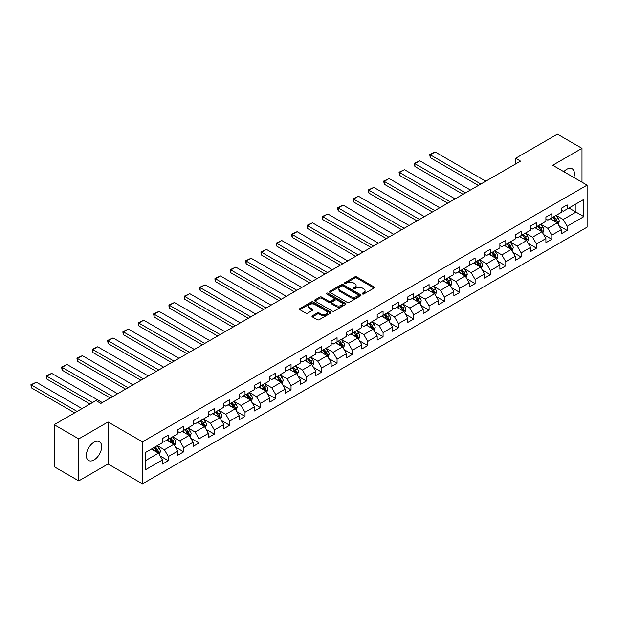 <?xml version="1.0" encoding="UTF-8"?>
<svg xmlns="http://www.w3.org/2000/svg" width="618" height="618" viewBox="0 0 618 618"><rect width="100%" height="100%" fill="white"/><g stroke="black" fill="none" stroke-linecap="round" stroke-linejoin="round"><path stroke-width="0.93" d="M362.449 293.975A0.958 0.548 0 0 0 363.801 293.975L374.06 288.05A1.367 0.788 0 0 0 374.462 287.494A1.367 0.788 0 0 0 374.06 286.937L356.686 276.91A1.367 0.788 0 0 0 354.755 276.91L344.504 282.828A0.958 0.548 0 0 0 344.218 283.222A0.958 0.548 0 0 0 344.504 283.608A0.958 0.548 0 0 0 345.856 283.608L347.177 282.843A4.365 2.518 0 0 1 353.357 282.843L354.802 283.677A4.365 2.518 0 0 1 356.084 285.462A4.365 2.518 0 0 1 354.802 287.246L353.481 288.011A0.958 0.548 0 0 0 353.195 288.397A0.958 0.548 0 0 0 353.481 288.791A0.958 0.548 0 0 0 354.825 288.791L356.153 288.027A4.365 2.518 0 0 1 362.333 288.027L363.778 288.861A4.365 2.518 0 0 1 365.06 290.645A4.365 2.518 0 0 1 363.778 292.43L362.449 293.195A0.958 0.548 0 0 0 362.171 293.581A0.958 0.548 0 0 0 362.449 293.975L362.449 293.195M93.998 459.946A10.846 6.265 120 0 0 101.082 450.391A10.846 6.265 120 0 0 99.421 441.7A10.846 6.265 120 0 0 93.998 442.233A10.846 6.265 120 0 0 86.906 451.789A10.846 6.265 120 0 0 88.575 460.48A10.846 6.265 120 0 0 93.998 459.946M573.828 177.466A10.846 6.265 120 0 0 572.168 168.76A10.846 6.265 120 0 0 566.745 169.293A10.846 6.265 120 0 0 563.794 171.68M312.384 315.798A1.367 0.788 0 0 0 311.99 316.362A1.367 0.788 0 0 0 312.384 316.918L317.258 319.73A1.367 0.788 0 0 0 319.189 319.73L330.576 313.156A1.367 0.788 0 0 0 330.978 312.6A1.367 0.788 0 0 0 330.576 312.044L313.21 302.009A1.367 0.788 0 0 0 311.279 302.009L299.885 308.583A1.367 0.788 0 0 0 299.491 309.139A1.367 0.788 0 0 0 299.885 309.703L305.779 313.102A1.367 0.788 0 0 0 307.702 313.102L312.577 310.282A1.367 0.788 0 0 0 312.978 309.726A1.367 0.788 0 0 0 312.577 309.17L309.657 307.486A3.654 2.109 0 0 1 308.591 305.995A3.654 2.109 0 0 1 310.846 304.048A3.654 2.109 0 0 1 314.825 304.504L326.258 311.109A3.654 2.109 0 0 1 327.331 312.6A3.654 2.109 0 0 1 325.076 314.547A3.654 2.109 0 0 1 321.097 314.091L319.189 312.986A1.367 0.788 0 0 0 317.258 312.986L312.384 315.798L312.384 316.918L317.258 314.122L317.258 312.986M108.057 421.97L78.756 438.888L54.175 424.69L54.175 466.698L78.756 480.897L108.057 463.979L142.472 483.848L142.472 441.839L108.057 421.97L108.057 463.979M581.986 182.179L581.986 148.343L552.685 165.261L587.1 185.13L142.472 441.839M581.986 148.343L557.405 134.152L515.621 158.278L515.621 163.955M54.175 424.69L95.96 400.564L100.881 403.407L520.534 161.12L515.621 158.278M347.277 302.403A1.367 0.788 0 0 0 349.209 302.403L360.595 295.829A1.367 0.788 0 0 0 360.997 295.265A1.367 0.788 0 0 0 360.595 294.709L343.222 284.682A1.367 0.788 0 0 0 341.291 284.682L329.904 291.256A1.367 0.788 0 0 0 329.502 291.812A1.367 0.788 0 0 0 329.904 292.368L347.277 302.403M326.953 294.176A0.958 0.548 0 0 1 327.926 294.315L327.926 293.179L345.586 303.376A1.367 0.788 0 0 1 345.987 303.932A1.367 0.788 0 0 1 345.586 304.489L334.199 311.063A1.367 0.788 0 0 1 332.268 311.063L314.894 301.036L319.769 298.239L319.769 297.103L314.894 299.923A1.367 0.788 0 0 0 314.492 300.479A1.367 0.788 0 0 0 314.894 301.036L314.894 299.923M319.769 298.239A1.367 0.788 0 0 1 321.7 298.239L321.7 297.103A1.367 0.788 0 0 0 319.769 297.103M321.7 297.103L328.745 301.175A1.367 0.788 0 0 0 330.676 301.175L333.905 299.305A1.367 0.788 0 0 0 334.307 298.749A1.367 0.788 0 0 0 333.905 298.193L326.574 293.959A0.958 0.548 0 0 1 326.296 293.565A0.958 0.548 0 0 1 326.883 293.056A0.958 0.548 0 0 1 327.926 293.179M142.472 483.848L587.1 227.138L587.1 185.13M160.124 455.945L168.328 460.68L168.328 456.54L177.768 451.094L177.768 455.234L183.67 451.828L183.67 447.687L193.11 442.233L193.11 446.381L199.011 442.975L199.011 438.826L208.444 433.38L208.444 437.521L214.346 434.114L214.346 429.974L223.786 424.52L223.786 428.668L229.687 425.261L229.687 421.113L239.127 415.667L239.127 419.807L245.022 416.408L245.022 412.26L254.461 406.814L254.461 410.955L260.363 407.548L260.363 403.407L269.803 397.953L269.803 402.102L275.705 398.695L275.705 394.547L285.137 389.101L285.137 393.241L291.039 389.834L291.039 385.694L300.479 380.248L300.479 384.388L306.381 380.982L306.381 376.841L315.821 371.387L315.821 375.535L321.715 372.129L321.715 367.98L331.155 362.534L331.155 366.675L337.057 363.268L337.057 359.128L346.497 353.674L346.497 357.822L352.399 354.415L352.399 350.267L361.839 344.821L361.839 348.961L367.733 345.562L367.733 341.414L377.173 335.968L377.173 340.109L383.075 336.702L383.075 332.561L392.515 327.107L392.515 331.256L398.409 327.849L398.409 323.701L407.849 318.255L407.849 322.395L413.751 318.988L413.751 314.848L423.191 309.394L423.191 313.542L429.093 310.136L429.093 305.995L438.533 300.541L438.533 304.689L444.427 301.283L444.427 297.134L453.867 291.688L453.867 295.829L459.769 292.422L459.769 288.282L469.209 282.828L469.209 286.976L475.111 283.569L475.111 279.421L484.543 273.975L484.543 278.115L490.445 274.709L490.445 270.568L499.885 265.122L499.885 269.263L505.787 265.856L505.787 261.715L515.227 256.261L515.227 260.41L521.121 257.003L521.121 252.855L530.561 247.409L530.561 251.549L536.463 248.142L536.463 244.002L545.903 238.548L545.903 242.696L551.804 239.29L551.804 235.141L561.237 229.695L561.237 233.836L567.139 230.437L567.139 226.288L583.855 216.64L583.855 199.382L575.991 203.925L575.991 212.098L583.855 216.64M168.328 460.68L162.434 464.087L162.434 459.946L145.717 469.595L145.717 452.337L162.434 442.689L162.434 438.541L168.328 435.142L168.328 439.282L177.768 433.836L177.768 429.688L183.67 426.281L183.67 430.429L193.11 424.975L193.11 420.835L199.011 417.428L199.011 421.569L208.444 416.123L208.444 411.974L214.346 408.568L214.346 412.716L223.786 407.262L223.786 403.121L229.687 399.715L229.687 403.855L239.127 398.409L239.127 394.269L245.022 390.862L245.022 395.002L254.461 389.556L254.461 385.408L260.363 382.001L260.363 386.15L269.803 380.696L269.803 376.555L275.705 373.148L275.705 377.289L285.137 371.843L285.137 367.695L291.039 364.296L291.039 368.436L300.479 362.99L300.479 358.842L306.381 355.435L306.381 359.583L315.821 354.129L315.821 349.989L321.715 346.582L321.715 350.723L331.155 345.277L331.155 341.128L337.057 337.722L337.057 341.87L346.497 336.416L346.497 332.275L352.399 328.869L352.399 333.009L361.839 327.563L361.839 323.423L367.733 320.016L367.733 324.156L377.173 318.71L377.173 314.562L383.075 311.155L383.075 315.304L392.515 309.85L392.515 305.709L398.409 302.302L398.409 306.443L407.849 300.997L407.849 296.849L413.751 293.442L413.751 297.59L423.191 292.136L423.191 287.996L429.093 284.589L429.093 288.737L438.533 283.283L438.533 279.143L444.427 275.736L444.427 279.877L453.867 274.431L453.867 270.282L459.769 266.876L459.769 271.024L469.209 265.57L469.209 261.429L475.111 258.023L475.111 262.163L484.543 256.717L484.543 252.569L490.445 249.17L490.445 253.31L499.885 247.864L499.885 243.716L505.787 240.309L505.787 244.458L515.227 239.004L515.227 234.863L521.121 231.456L521.121 235.597L530.561 230.151L530.561 226.003L536.463 222.596L536.463 226.744L545.903 221.29L545.903 217.15L551.804 213.743L551.804 217.884L561.237 212.438L561.237 208.297L567.139 204.89L567.139 209.031L583.855 199.382M166.76 440.194L173.836 444.28L164.396 449.726L157.32 445.64M162.434 440.418L164.396 441.553L168.328 439.282M164.396 449.726L168.328 456.54M173.836 444.28L177.768 451.094M182.094 431.333L189.178 435.42L179.738 440.873L172.654 436.787M177.768 431.565L179.738 432.7L183.67 430.429M179.738 440.873L183.67 447.687M189.178 435.42L193.11 442.233M197.436 422.48L204.512 426.567L195.072 432.013L187.996 427.926M193.11 422.704L195.072 423.84L199.011 421.569M195.072 432.013L199.011 438.826M204.512 426.567L208.444 433.38M212.77 413.62L219.853 417.714L210.414 423.16L203.337 419.074M208.444 413.851L210.414 414.987L214.346 412.716M210.414 423.16L214.346 429.974M219.853 417.714L223.786 424.52M228.112 404.767L235.195 408.853L225.755 414.307L218.672 410.221M223.786 404.991L225.755 406.126L229.687 403.855M225.755 414.307L229.687 421.113M235.195 408.853L239.127 415.667M243.453 395.914L250.529 400L241.09 405.447L234.013 401.36M239.127 396.138L241.09 397.274L245.022 395.002M241.09 405.447L245.022 412.26M250.529 400L254.461 406.814M258.787 387.053L265.871 391.14L256.431 396.594L249.348 392.507M254.461 387.285L256.431 388.421L260.363 386.15M256.431 396.594L260.363 403.407M265.871 391.14L269.803 397.953M274.129 378.201L281.205 382.287L271.765 387.741L264.689 383.647M269.803 378.425L271.765 379.56L275.705 377.289M271.765 387.741L275.705 394.547M281.205 382.287L285.137 389.101M289.471 369.348L296.547 373.434L287.107 378.88L280.031 374.794M285.137 369.572L287.107 370.707L291.039 368.436M287.107 378.88L291.039 385.694M296.547 373.434L300.479 380.248M304.805 360.487L311.889 364.574L302.449 370.027L295.365 365.941M300.479 360.719L302.449 361.854L306.381 359.583M302.449 370.027L306.381 376.841M311.889 364.574L315.821 371.387M320.147 351.634L327.223 355.721L317.783 361.167L310.707 357.08M315.821 351.858L317.783 352.994L321.715 350.723M317.783 361.167L321.715 367.98M327.223 355.721L331.155 362.534M335.481 342.774L342.565 346.868L333.125 352.314L326.041 348.228M331.155 343.005L333.125 344.141L337.057 341.87M333.125 352.314L337.057 359.128M342.565 346.868L346.497 353.674M350.823 333.921L357.899 338.007L348.459 343.461L341.383 339.367M346.497 334.145L348.459 335.28L352.399 333.009M348.459 343.461L352.399 350.267M357.899 338.007L361.839 344.821M366.165 325.068L373.241 329.155L363.801 334.601L356.725 330.514M361.839 325.292L363.801 326.428L367.733 324.156M363.801 334.601L367.733 341.414M373.241 329.155L377.173 335.968M381.499 316.207L388.583 320.294L379.143 325.748L372.059 321.661M377.173 316.439L379.143 317.575L383.075 315.304M379.143 325.748L383.075 332.561M388.583 320.294L392.515 327.107M396.841 307.355L403.917 311.441L394.477 316.887L387.401 312.801M392.515 307.579L394.477 308.714L398.409 306.443M394.477 316.887L398.409 323.701M403.917 311.441L407.849 318.255M412.175 298.502L419.259 302.588L409.819 308.034L402.735 303.948M407.849 298.726L409.819 299.861L413.751 297.59M409.819 308.034L413.751 314.848M419.259 302.588L423.191 309.394M427.517 289.641L434.593 293.728L425.161 299.182L418.077 295.095M423.191 289.873L425.161 291.001L429.093 288.737M425.161 299.182L429.093 305.995M434.593 293.728L438.533 300.541M442.859 280.788L449.935 284.875L440.495 290.321L433.419 286.234M438.533 281.012L440.495 282.148L444.427 279.877M440.495 290.321L444.427 297.134M449.935 284.875L453.867 291.688M458.193 271.928L465.277 276.014L455.837 281.468L448.753 277.382M453.867 272.159L455.837 273.295L459.769 271.024M455.837 281.468L459.769 288.282M465.277 276.014L469.209 282.828M473.535 263.075L480.611 267.161L471.171 272.615L464.095 268.521M469.209 263.299L471.171 264.434L475.111 262.163M471.171 272.615L475.111 279.421M480.611 267.161L484.543 273.975M488.869 254.222L495.953 258.309L486.513 263.755L479.437 259.668M484.543 254.446L486.513 255.582L490.445 253.31M486.513 263.755L490.445 270.568M495.953 258.309L499.885 265.122M504.211 245.361L511.295 249.448L501.855 254.902L494.771 250.815M499.885 245.593L501.855 246.729L505.787 244.458M501.855 254.902L505.787 261.715M511.295 249.448L515.227 256.261M519.553 236.509L526.629 240.595L517.189 246.041L510.113 241.955M515.227 236.733L517.189 237.868L521.121 235.597M517.189 246.041L521.121 252.855M526.629 240.595L530.561 247.409M534.887 227.648L541.971 231.742L532.531 237.188L525.447 233.102M530.561 227.88L532.531 229.015L536.463 226.744M532.531 237.188L536.463 244.002M541.971 231.742L545.903 238.548M550.229 218.795L557.305 222.882L547.865 228.336L540.789 224.249M545.903 219.019L547.865 220.155L551.804 217.884M547.865 228.336L551.804 235.141M557.305 222.882L561.237 229.695M568.908 208.011L575.991 212.098L563.207 219.475L556.13 215.388M561.237 210.166L563.207 211.302L567.139 209.031M563.207 219.475L567.139 226.288M78.756 438.888L78.756 480.897M145.717 460.51L158.494 453.133L151.418 449.047M158.494 453.133L162.434 459.946M558.927 225.694L567.139 230.437M543.593 234.546L551.804 239.29M528.251 243.407L536.463 248.142M512.917 252.26L521.121 257.003M497.575 261.113L505.787 265.856M482.233 269.973L490.445 274.709M466.899 278.826L475.111 283.569M451.557 287.687L459.769 292.422M436.215 296.54L444.427 301.283M420.881 305.392L429.093 310.136M405.539 314.253L413.751 318.988M390.205 323.106L398.409 327.849M374.863 331.966L383.075 336.702M359.521 340.819L367.733 345.562M344.187 349.672L352.399 354.415M328.846 358.533L337.057 363.268M313.511 367.386L321.715 372.129M298.17 376.238L306.381 380.982M282.828 385.099L291.039 389.834M267.494 393.952L275.705 398.695M252.152 402.812L260.363 407.548M236.818 411.665L245.022 416.408M221.476 420.518L229.687 425.261M206.134 429.379L214.346 434.114M190.8 438.232L199.011 442.975M175.458 447.084L183.67 451.828M362.836 294.106L363.778 293.565A4.365 2.518 0 0 0 365.06 291.781L365.06 290.645M356.084 285.462L356.084 286.597A4.365 2.518 0 0 1 354.802 288.382L353.859 288.923M374.06 286.937L374.06 288.05L356.686 278.046A1.367 0.788 0 0 0 354.755 278.046L344.883 283.747M360.58 295.837L343.222 285.817A1.367 0.788 0 0 0 341.291 285.817L329.919 292.384M358.185 295.659A0.958 0.548 0 0 0 358.463 295.265A0.958 0.548 0 0 0 358.185 294.879L342.936 286.072A0.958 0.548 0 0 0 341.584 286.072L340.186 286.883A4.365 2.518 0 0 0 338.903 288.668A4.365 2.518 0 0 0 340.186 290.445L350.607 296.47A4.365 2.518 0 0 0 356.779 296.47L358.185 295.659L358.185 296.794A0.958 0.548 0 0 0 358.463 296.401L358.463 295.265M338.903 288.668L338.903 289.803A4.365 2.518 0 0 0 340.186 291.58L340.186 290.445M358.185 296.794L356.779 297.598A4.365 2.518 0 0 1 350.607 297.598L340.186 291.58M321.7 298.239L328.745 302.31A1.367 0.788 0 0 0 330.676 302.31L333.905 300.441A1.367 0.788 0 0 0 334.307 299.885L334.307 298.749M327.926 294.315L345.57 304.504M336.053 305.392A3.654 2.109 0 0 0 340.039 305.856A3.654 2.109 0 0 0 342.287 303.901A3.654 2.109 0 0 0 341.221 302.418L337.189 300.085A1.367 0.788 0 0 0 335.257 300.085L332.028 301.955A1.367 0.788 0 0 0 331.627 302.511A1.367 0.788 0 0 0 332.028 303.067L336.053 305.392L336.053 306.528A3.654 2.109 0 0 0 340.039 306.991A3.654 2.109 0 0 0 342.287 305.037L342.287 303.901M331.627 302.511L331.627 303.647A1.367 0.788 0 0 0 332.028 304.203L332.028 303.067M336.053 306.528L332.028 304.203M327.331 312.6L327.331 313.735A3.654 2.109 0 0 1 325.076 315.682A3.654 2.109 0 0 1 321.097 315.226L319.189 314.122A1.367 0.788 0 0 0 317.258 314.122M308.591 305.995L308.591 307.131A3.654 2.109 0 0 0 309.657 308.621L309.657 307.486M312.561 310.298L309.657 308.621M330.56 313.164L313.21 303.144A1.367 0.788 0 0 0 311.279 303.144L299.908 309.711M558.085 224.226L559.251 221.283A3.685 2.124 -120 0 0 558.077 218.146L556.045 215.435M480.858 184.025L430.252 154.809L435.165 151.966L485.771 181.19M552.507 220.116L551.132 218.27M430.252 157.644L429.711 154.492L430.252 154.809L430.252 157.644L478.402 185.446M556.741 222.557L557.266 221.437A3.685 2.124 -120 0 0 556.208 219.22L554.184 216.516M553.257 217.049L555.505 220.054A1.877 1.081 60 0 1 555.852 220.626L557.266 221.437M553.002 217.196L555.034 219.908A3.685 2.124 60 0 1 556.084 222.117M429.711 154.492L435.165 151.966M542.743 233.086L543.917 230.135A3.685 2.124 -120 0 0 542.735 226.999L540.711 224.288M465.516 192.878L414.91 163.662L419.831 160.827L470.437 190.043M537.173 228.969L535.791 227.13M414.91 166.505L414.369 164.488L414.369 163.353L414.91 163.662L414.91 166.505L463.06 194.299M541.399 231.41L541.924 230.298A3.685 2.124 -120 0 0 540.874 228.081L538.842 225.369M537.915 225.902L540.171 228.907A1.877 1.081 60 0 1 540.511 229.479L541.924 230.298M537.66 226.049L539.692 228.76A3.685 2.124 60 0 1 540.742 230.977M414.369 163.353L419.831 160.827M527.409 241.939L528.575 238.996A3.685 2.124 -120 0 0 527.401 235.86L525.37 233.148M450.182 201.738L399.576 172.522L404.489 169.68L455.095 198.896M521.831 237.822L520.456 235.983M399.576 175.357L399.035 172.206L399.576 172.522L399.576 175.357L447.726 203.16M526.057 240.263L526.59 239.151A3.685 2.124 -120 0 0 525.532 236.933L523.5 234.222M522.581 234.755L524.829 237.76A1.877 1.081 60 0 1 525.169 238.332L526.59 239.151M522.326 234.91L524.35 237.613A3.685 2.124 60 0 1 525.408 239.83M399.035 172.206L404.489 169.68M512.067 250.792L513.234 247.849A3.685 2.124 -120 0 0 512.059 244.713L510.035 242.001M434.84 210.591L384.234 181.375L389.147 178.532L439.761 207.756M506.497 246.682L505.115 244.844M384.234 184.21L383.693 181.059L384.234 181.375L384.234 184.21L432.384 212.013M510.723 249.124L511.248 248.003A3.685 2.124 -120 0 0 510.19 245.794L508.166 243.083M507.239 243.616L509.495 246.621A1.877 1.081 60 0 1 509.835 247.192L511.248 248.003M506.984 243.762L509.016 246.474A3.685 2.124 60 0 1 510.066 248.691M383.693 181.059L389.147 178.532M496.725 259.653L497.899 256.702A3.685 2.124 -120 0 0 496.725 253.565L494.694 250.862M419.506 219.452L368.892 190.228L373.813 187.393L424.419 216.609M491.155 255.535L489.78 253.697M368.892 193.071L368.351 191.055L368.351 189.919L368.892 190.228L368.892 193.071L417.042 220.865M495.381 257.976L495.906 256.864A3.685 2.124 -120 0 0 494.856 254.647L492.824 251.935M491.905 252.468L494.153 255.473A1.877 1.081 60 0 1 494.493 256.045L495.906 256.864M491.642 252.615L493.674 255.327A3.685 2.124 60 0 1 494.732 257.544M368.351 189.919L373.813 187.393M481.391 268.506L482.558 265.562A3.685 2.124 -120 0 0 481.383 262.426L479.352 259.714M404.164 228.305L353.558 199.089L358.471 196.246L409.077 225.47M475.814 264.396L474.439 262.55M353.558 201.924L353.017 198.772L353.558 199.089L353.558 201.924L401.708 229.726M480.039 266.829L480.572 265.717A3.685 2.124 -120 0 0 479.514 263.5L477.482 260.796M476.563 261.329L478.811 264.334A1.877 1.081 60 0 1 479.159 264.898L480.572 265.717M476.308 261.476L478.332 264.18A3.685 2.124 60 0 1 479.39 266.397M353.017 198.772L358.471 196.246M466.049 277.366L467.223 274.415A3.685 2.124 -120 0 0 466.042 271.279L464.018 268.567M388.822 237.157L338.216 207.942L343.137 205.106L393.743 234.322M460.48 273.249L459.097 271.41M338.216 210.777L337.675 208.768L337.675 207.633L338.216 207.942L338.216 210.777L386.366 238.579M464.705 275.69L465.23 274.577A3.685 2.124 -120 0 0 464.18 272.36L462.148 269.649M461.221 270.182L463.477 273.187A1.877 1.081 60 0 1 463.817 273.759L465.23 274.577M460.966 270.329L462.998 273.04A3.685 2.124 60 0 1 464.048 275.257M337.675 207.633L343.137 205.106M450.715 286.219L451.882 283.276A3.685 2.124 -120 0 0 450.707 280.132L448.676 277.428M373.488 246.018L322.882 216.794L327.795 213.959L378.401 243.175M445.138 282.102L443.763 280.263M322.882 219.637L322.341 217.621L322.341 216.485L322.882 216.794L322.882 219.637L371.032 247.432M449.363 284.543L449.896 283.43A3.685 2.124 -120 0 0 448.838 281.213L446.806 278.502M445.887 279.035L448.135 282.04A1.877 1.081 60 0 1 448.475 282.611L449.896 283.43M445.632 279.189L447.656 281.893A3.685 2.124 60 0 1 448.714 284.11M322.341 216.485L327.795 213.959M435.373 295.072L436.54 292.129A3.685 2.124 -120 0 0 435.366 288.992L433.334 286.281M358.146 254.871L307.54 225.655L312.453 222.812L363.067 252.036M429.804 290.962L428.421 289.124M307.54 228.49L306.999 225.338L307.54 225.655L307.54 228.49L355.69 256.292M434.029 293.403L434.554 292.283A3.685 2.124 -120 0 0 433.496 290.066L431.472 287.362M430.545 287.895L432.801 290.9A1.877 1.081 60 0 1 433.141 291.472L434.554 292.283M430.29 288.042L432.322 290.754A3.685 2.124 60 0 1 433.373 292.971M306.999 225.338L312.453 222.812M420.031 303.932L421.206 300.981A3.685 2.124 -120 0 0 420.031 297.845L418 295.134M342.812 263.724L292.198 234.508L297.119 231.673L347.725 260.889M414.462 299.815L413.079 297.976M292.198 237.351L291.657 235.334L291.657 234.199L292.198 234.508L292.198 237.351L340.348 265.145M418.687 302.256L419.213 301.144A3.685 2.124 -120 0 0 418.162 298.927L416.13 296.215M415.211 296.748L417.459 299.753A1.877 1.081 60 0 1 417.799 300.325L419.213 301.144M414.948 296.895L416.98 299.606A3.685 2.124 60 0 1 418.038 301.823M291.657 234.199L297.119 231.673M404.697 312.785L405.864 309.842A3.685 2.124 -120 0 0 404.69 306.706L402.658 303.994M327.47 272.584L276.864 243.368L281.777 240.526L332.384 269.742M399.12 308.676L397.745 306.829M276.864 246.203L276.323 243.052L276.864 243.368L276.864 246.203L325.014 274.006M403.345 311.109L403.878 309.997A3.685 2.124 -120 0 0 402.82 307.779L400.788 305.068M399.869 305.601L402.117 308.614A1.877 1.081 60 0 1 402.465 309.178L403.878 309.997M399.614 305.755L401.638 308.459A3.685 2.124 60 0 1 402.697 310.676M276.323 243.052L281.777 240.526M389.355 321.646L390.53 318.695A3.685 2.124 -120 0 0 389.348 315.559L387.324 312.847M312.129 281.437L261.522 252.221L266.443 249.386L317.049 278.602M383.786 317.528L382.403 315.69M261.522 255.056L260.981 253.048L260.981 251.912L261.522 252.221L261.522 255.056L309.672 282.859M388.011 319.969L388.537 318.849A3.685 2.124 -120 0 0 387.486 316.64L385.454 313.929M384.527 314.462L386.783 317.467A1.877 1.081 60 0 1 387.123 318.038L388.537 318.849M384.272 314.608L386.304 317.32A3.685 2.124 60 0 1 387.355 319.537M260.981 251.912L266.443 249.386M374.021 330.499L375.188 327.555A3.685 2.124 -120 0 0 374.014 324.411L371.982 321.708M296.794 290.298L246.188 261.074L251.101 258.239L301.708 287.455M368.444 326.381L367.069 324.543M246.188 263.917L245.647 261.901L245.647 260.765L246.188 261.074L246.188 263.917L294.338 291.711M372.669 328.822L373.195 327.71A3.685 2.124 -120 0 0 372.144 325.493L370.112 322.781M369.193 323.314L371.441 326.319A1.877 1.081 60 0 1 371.781 326.891L373.195 327.71M368.931 323.461L370.962 326.173A3.685 2.124 60 0 1 372.021 328.39M245.647 260.765L251.101 258.239M358.679 339.352L359.846 336.408A3.685 2.124 -120 0 0 358.672 333.272L356.64 330.56M281.453 299.151L230.846 269.935L235.759 267.092L286.373 296.316M353.102 335.242L351.727 333.396M230.846 272.77L230.305 269.618L230.846 269.935L230.846 272.77L278.996 300.572M357.335 337.683L357.861 336.563A3.685 2.124 -120 0 0 356.802 334.346L354.778 331.642M353.851 332.175L356.107 335.18A1.877 1.081 60 0 1 356.447 335.744L357.861 336.563M353.596 332.322L355.628 335.033A3.685 2.124 60 0 1 356.679 337.243M230.305 269.618L235.759 267.092M343.338 348.212L344.512 345.261A3.685 2.124 -120 0 0 343.338 342.125L341.306 339.413M266.119 308.003L215.504 278.788L220.425 275.952L271.032 305.168M337.768 344.095L336.385 342.256M215.504 281.63L214.964 279.614L214.964 278.479L215.504 278.788L215.504 281.63L263.654 309.425M341.993 346.536L342.519 345.423A3.685 2.124 -120 0 0 341.468 343.206L339.436 340.495M338.51 341.028L340.765 344.033A1.877 1.081 60 0 1 341.105 344.605L342.519 345.423M338.255 341.175L340.286 343.886A3.685 2.124 60 0 1 341.345 346.103M214.964 278.479L220.425 275.952M328.003 357.065L329.17 354.122A3.685 2.124 -120 0 0 327.996 350.978L325.964 348.274M250.777 316.864L200.17 287.64L205.083 284.805L255.69 314.021M322.426 352.948L321.051 351.109M200.17 290.483L199.629 288.467L199.629 287.331L200.17 287.64L200.17 290.483L248.32 318.278M326.652 355.389L327.185 354.276A3.685 2.124 -120 0 0 326.126 352.059L324.095 349.348M323.175 349.881L325.423 352.886A1.877 1.081 60 0 1 325.763 353.457L327.185 354.276M322.92 350.035L324.944 352.739A3.685 2.124 60 0 1 326.003 354.956M199.629 287.331L205.083 284.805M312.662 365.918L313.836 362.975A3.685 2.124 -120 0 0 312.654 359.838L310.63 357.127M235.435 325.717L184.828 296.501L189.749 293.658L240.356 322.882M307.092 361.808L305.709 359.97M184.828 299.336L184.288 296.184L184.828 296.501L184.828 299.336L232.978 327.138M311.317 364.249L311.843 363.129A3.685 2.124 -120 0 0 310.784 360.912L308.761 358.208M307.834 358.741L310.089 361.746A1.877 1.081 60 0 1 310.429 362.318L311.843 363.129M307.579 358.888L309.61 361.6A3.685 2.124 60 0 1 310.661 363.817M184.288 296.184L189.749 293.658M297.328 374.778L298.494 371.827A3.685 2.124 -120 0 0 297.32 368.691L295.288 365.987M220.101 334.577L169.487 305.354L174.407 302.519L225.014 331.735M291.75 370.661L290.375 368.822M169.487 308.197L168.946 306.18L168.946 305.045L169.487 305.354L169.487 308.197L217.636 335.991M295.976 373.102L296.501 371.99A3.685 2.124 -120 0 0 295.45 369.773L293.419 367.061M292.499 367.594L294.747 370.599A1.877 1.081 60 0 1 295.087 371.171L296.501 371.99M292.237 367.741L294.268 370.452A3.685 2.124 60 0 1 295.327 372.669M168.946 305.045L174.407 302.519M281.986 383.631L283.152 380.688A3.685 2.124 -120 0 0 281.978 377.552L279.946 374.84M204.759 343.43L154.152 314.214L159.065 311.372L209.672 340.588M276.408 379.522L275.033 377.675M154.152 317.049L153.612 313.898L154.152 314.214L154.152 317.049L202.302 344.852M280.642 381.955L281.167 380.842A3.685 2.124 -120 0 0 280.108 378.625L278.085 375.922M277.158 376.455L279.406 379.46A1.877 1.081 60 0 1 279.753 380.024L281.167 380.842M276.903 376.601L278.934 379.305A3.685 2.124 60 0 1 279.985 381.522M153.612 313.898L159.065 311.372M266.644 392.492L267.818 389.541A3.685 2.124 -120 0 0 266.636 386.404L264.612 383.693M189.417 352.283L138.811 323.067L143.731 320.232L194.338 349.448M261.074 388.374L259.691 386.536M138.811 325.902L138.27 323.894L138.27 322.758L138.811 323.067L138.811 325.902L186.96 353.705M265.3 390.815L265.825 389.703A3.685 2.124 -120 0 0 264.774 387.486L262.743 384.775M261.816 385.308L264.071 388.313A1.877 1.081 60 0 1 264.411 388.884L265.825 389.703M261.561 385.454L263.592 388.166A3.685 2.124 60 0 1 264.643 390.383M138.27 322.758L143.731 320.232M251.31 401.345L252.476 398.401A3.685 2.124 -120 0 0 251.302 395.257L249.27 392.554M174.083 361.144L123.476 331.92L128.389 329.085L178.996 358.301M245.732 397.227L244.357 395.389M123.476 334.763L122.936 332.747L122.936 331.611L123.476 331.92L123.476 334.763L171.626 362.557M249.958 399.668L250.491 398.556A3.685 2.124 -120 0 0 249.433 396.339L247.401 393.627M246.482 394.16L248.73 397.165A1.877 1.081 60 0 1 249.069 397.737L250.491 398.556M246.227 394.307L248.251 397.019A3.685 2.124 60 0 1 249.309 399.236M122.936 331.611L128.389 329.085M235.968 410.197L237.134 407.254A3.685 2.124 -120 0 0 235.96 404.118L233.936 401.406M158.741 369.997L108.135 340.781L113.048 337.938L163.662 367.162M230.398 406.088L229.015 404.242M108.135 343.616L107.594 340.464L108.135 340.781L108.135 343.616L156.284 371.418M234.624 408.529L235.149 407.409A3.685 2.124 -120 0 0 234.091 405.192L232.067 402.488M231.14 403.021L233.395 406.026A1.877 1.081 60 0 1 233.735 406.598L235.149 407.409M230.885 403.168L232.916 405.879A3.685 2.124 60 0 1 233.967 408.089M107.594 340.464L113.048 337.938M220.626 419.058L221.8 416.107A3.685 2.124 -120 0 0 220.626 412.971L218.594 410.259M143.407 378.849L92.793 349.634L97.714 346.798L148.32 376.014M215.056 414.941L213.681 413.102M92.793 352.476L92.252 350.46L92.252 349.325L92.793 349.634L92.793 352.476L140.943 380.271M219.282 417.382L219.807 416.269A3.685 2.124 -120 0 0 218.757 414.052L216.725 411.341M215.806 411.874L218.054 414.879A1.877 1.081 60 0 1 218.393 415.45L219.807 416.269M215.543 412.021L217.575 414.732A3.685 2.124 60 0 1 218.633 416.949M92.252 349.325L97.714 346.798M205.292 427.911L206.458 424.968A3.685 2.124 -120 0 0 205.284 421.831L203.252 419.12M128.065 387.71L77.459 358.494L82.372 355.651L132.978 384.867M199.714 423.793L198.339 421.955M77.459 361.329L76.918 358.177L77.459 358.494L77.459 361.329L125.608 389.131M203.94 426.235L204.473 425.122A3.685 2.124 -120 0 0 203.415 422.905L201.391 420.194M200.464 420.727L202.712 423.732A1.877 1.081 60 0 1 203.059 424.303L204.473 425.122M200.209 420.881L202.233 423.585A3.685 2.124 60 0 1 203.291 425.802M76.918 358.177L82.372 355.651M189.95 436.771L191.124 433.821A3.685 2.124 -120 0 0 189.942 430.684L187.918 427.973M112.723 396.563L62.117 367.347L67.038 364.504L117.644 393.728M184.38 432.654L182.998 430.816M62.117 370.182L61.576 367.03L62.117 367.347L62.117 370.182L110.267 397.984M188.606 435.095L189.131 433.975A3.685 2.124 -120 0 0 188.081 431.766L186.049 429.054M185.122 429.587L187.378 432.592A1.877 1.081 60 0 1 187.718 433.164L189.131 433.975M184.867 429.734L186.899 432.445A3.685 2.124 60 0 1 187.949 434.663M61.576 367.03L67.038 364.504M174.616 445.624L175.782 442.673A3.685 2.124 -120 0 0 174.608 439.537L172.577 436.833M92.468 402.581L46.783 376.2L51.696 373.365L102.302 402.581M169.038 441.507L167.663 439.668M46.783 379.043L46.242 377.026L46.242 375.891L46.783 376.2L46.783 379.043L90.012 404.002M173.264 443.948L173.797 442.836A3.685 2.124 -120 0 0 172.739 440.619L170.707 437.907M169.788 438.44L172.036 441.445A1.877 1.081 60 0 1 172.376 442.017L173.797 442.836M169.533 438.587L171.557 441.298A3.685 2.124 60 0 1 172.615 443.515M46.242 375.891L51.696 373.365M159.274 454.477L160.441 451.534A3.685 2.124 -120 0 0 159.266 448.398L157.242 445.686M77.134 411.441L31.441 385.06L36.354 382.218L82.047 408.598M153.704 450.368L152.322 448.521M31.441 387.895L30.9 384.744L31.441 385.06L31.441 387.895L74.678 412.855M157.93 452.801L158.455 451.688A3.685 2.124 -120 0 0 157.397 449.471L155.373 446.768M154.446 447.301L156.702 450.306A1.877 1.081 60 0 1 157.042 450.87L158.455 451.688M154.191 447.447L156.223 450.151A3.685 2.124 60 0 1 157.273 452.368M30.9 384.744L36.354 382.218M363.778 293.565L363.778 292.43M353.481 288.791L353.481 288.011M354.802 288.382L354.802 287.246M344.504 283.608L344.504 282.828M354.755 278.046L354.755 276.91M356.686 278.046L356.686 276.91M329.904 292.368L329.904 291.256M341.291 285.817L341.291 284.682M343.222 285.817L343.222 284.682M360.595 295.829L360.595 294.709M350.607 297.598L350.607 296.47M356.779 297.598L356.779 296.47M328.745 302.31L328.745 301.175M330.676 302.31L330.676 301.175M333.905 300.441L333.905 299.305M345.586 304.489L345.586 303.376M319.189 314.122L319.189 312.986M321.097 315.226L321.097 314.091M312.577 310.282L312.577 309.17M299.885 309.703L299.885 308.583M311.279 303.144L311.279 302.009M313.21 303.144L313.21 302.009M330.576 313.156L330.576 312.044M556.942 222.673L559.228 221.352M556.208 219.22L558.077 218.146M553.589 220.734L555.034 219.908M541.607 231.526L543.894 230.213M540.874 228.081L542.735 226.999M538.247 229.595L539.692 228.76M526.266 240.387L528.552 239.066M525.532 236.933L527.401 235.86M522.913 238.448L524.35 237.613M510.924 249.239L513.21 247.918M510.19 245.794L512.059 244.713M507.571 247.3L509.016 246.474M495.59 258.1L497.876 256.779M494.856 254.647L496.725 253.565M492.237 256.161L493.674 255.327M480.248 266.953L482.534 265.632M479.514 263.5L481.383 262.426M476.895 265.014L478.332 264.18M464.914 275.806L467.2 274.485M464.18 272.36L466.042 271.279M461.553 273.874L462.998 273.04M449.572 284.666L451.858 283.345M448.838 281.213L450.707 280.132M446.219 282.727L447.656 281.893M434.23 293.519L436.517 292.198M433.496 290.066L435.366 288.992M430.877 291.58L432.322 290.754M418.896 302.372L421.182 301.059M418.162 298.927L420.031 297.845M415.535 300.441L416.98 299.606M403.554 311.233L405.841 309.912M402.82 307.779L404.69 306.706M400.201 309.294L401.638 308.459M388.22 320.085L390.499 318.764M387.486 316.64L389.348 315.559M384.859 318.146L386.304 317.32M372.878 328.946L375.165 327.625M372.144 325.493L374.014 324.411M369.525 327.007L370.962 326.173M357.536 337.799L359.823 336.478M356.802 334.346L358.672 333.272M354.184 335.86L355.628 335.033M342.202 346.652L344.489 345.331M341.468 343.206L343.338 342.125M338.842 344.72L340.286 343.886M326.86 355.512L329.147 354.191M326.126 352.059L327.996 350.978M323.508 353.573L324.944 352.739M311.518 364.365L313.805 363.044M310.784 360.912L312.654 359.838M308.166 362.426L309.61 361.6M296.184 373.218L298.471 371.905M295.45 369.773L297.32 368.691M292.832 371.287L294.268 370.452M280.842 382.079L283.129 380.758M280.108 378.625L281.978 377.552M277.49 380.14L278.934 379.305M265.508 390.931L267.795 389.61M264.774 387.486L266.636 386.404M262.148 389L263.592 388.166M250.166 399.792L252.453 398.471M249.433 396.339L251.302 395.257M246.814 397.853L248.251 397.019M234.825 408.645L237.111 407.324M234.091 405.192L235.96 404.118M231.472 406.706L232.916 405.879M219.49 417.498L221.777 416.184M218.757 414.052L220.626 412.971M216.138 415.566L217.575 414.732M204.149 426.358L206.435 425.037M203.415 422.905L205.284 421.831M200.796 424.419L202.233 423.585M188.814 435.211L191.101 433.89M188.081 431.766L189.942 430.684M185.454 433.272L186.899 432.445M173.473 444.072L175.759 442.751M172.739 440.619L174.608 439.537M170.12 442.133L171.557 441.298M158.131 452.924L160.417 451.603M157.397 449.471L159.266 448.398M154.778 450.985L156.223 450.151"/></g></svg>

